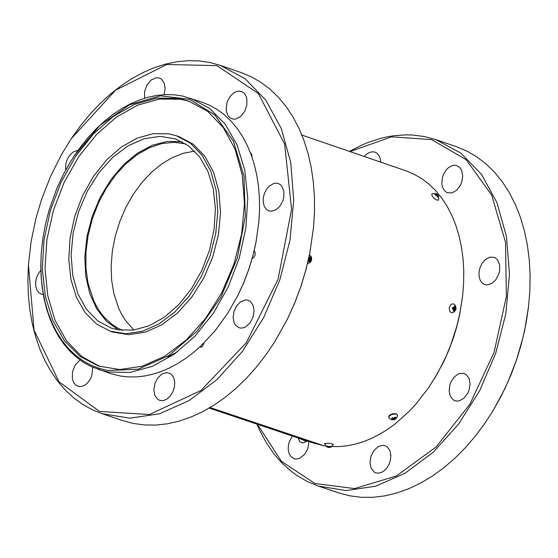 <?xml version="1.0" encoding="UTF-8"?>
<svg xmlns="http://www.w3.org/2000/svg" width="558" height="558" viewBox="0 0 558 558"><rect width="100%" height="100%" fill="white"/><g stroke="black" fill="none" stroke-linecap="round" stroke-linejoin="round"><path stroke-width="0.84" d="M209.187 408.086L313.429 443.08L323.542 445.633L210.101 407.542M323.542 445.633L325.593 445.954M332.059 446.567L339.801 446.546L347.648 445.709L355.572 444.077L363.516 441.643L371.44 438.428L379.294 434.452L387.029 429.737L394.611 424.303L409.119 411.427L415.968 404.062L428.635 387.67L437.535 373.358L446.044 356.429L450.871 344.635L456.744 326.416L459.708 314.056L462.666 295.44L463.628 282.976L463.754 270.7L463.028 258.724L461.473 247.138L459.095 236.034L455.907 225.502L451.945 215.625L447.237 206.495L441.824 198.167L435.749 190.717L429.06 184.21L421.806 178.686L414.064 174.201L405.875 170.776L301.892 135.071M323.117 445.486L210.024 407.591M434.577 378.436L443.763 361.584L448.799 350.291L453.145 338.664L456.772 326.793L459.659 314.775L462.624 295.845M257.384 424.261L281.427 461.299L314.914 483.493L354.525 488.592L396.306 476.016L436.056 446.993L469.759 404.41L494.011 352.551L506.35 296.64L505.541 242.339L491.682 195.119L466.195 159.707L431.676 139.626L391.597 136.843L349.971 151.581M484.937 259.923L489.505 257.245L494.053 257.287L496.027 258.347L497.673 260.035L499.647 264.931L499.598 271.021L498.796 274.131L495.846 279.732L491.612 283.59L486.946 284.936L484.742 284.559L482.014 282.857L480.04 279.935L479.022 276.098L479.057 271.739L480.145 267.289L482.175 263.216L484.937 259.923M389.909 450.613L390.851 454.937L390.523 459.792L388.961 464.584L386.352 468.713L383.025 471.691L379.377 473.135L375.862 472.891L373.881 471.845L371 467.946L369.989 462.324L371.042 456.088L373.965 450.48L378.164 446.609L382.816 445.242L385.02 445.598L387.147 446.756L389.909 450.613M364.255 156.484L366.369 154.322L369.487 152.404L372.688 151.741L374.955 152.118L376.971 153.213L379.084 155.703L380.368 159.135L380.709 162.134M308.986 441.587L307.863 448.43L304.654 454.303L300.078 458.111L296.361 459.067L294.01 458.711L290.46 456.081L288.925 453.117L288.207 449.469L288.381 445.451L289.414 441.399L292.392 436.014M463.175 373.183L466.209 374.502L469.09 378.415L470.101 384.05L469.027 390.286L467.764 393.244L464.096 398.105L459.534 400.784L457.204 401.118L454.993 400.756L453.082 399.751L450.236 396.047L449.127 390.691L449.957 384.671L451.066 381.756L454.407 376.81L458.704 373.762L463.175 373.183M442.424 177.59L443.561 174.319L446.17 170.009L448.381 167.763L452.064 165.663L454.568 165.231L456.939 165.607L460.538 168.349L461.752 170.581L462.728 176.209L461.626 182.424L460.35 185.375L456.667 190.208L452.113 192.866L447.593 192.817L445.758 191.861L443.561 189.42L442.194 186.002L441.824 183.331L442.424 177.59M274.473 342.2L287.433 319.106L294.617 303.273L300.776 286.924L305.847 270.205L309.788 253.269L313.568 227.085M256.903 424.101L259.777 430.581L266.319 442.724L273.859 453.682L277.982 458.69L282.334 463.37L291.674 471.684L296.64 475.311L307.109 481.435L318.213 486.032L346.113 490.566L375.562 486.241L405.08 473.254L433.196 452.238L458.502 424.233L479.713 390.635L495.769 353.13L505.862 313.61L509.489 274.041L506.462 236.425L496.955 202.631L481.442 174.361L460.72 153.004L435.819 139.619L424.213 136.501L412.181 134.987L406.036 134.841L393.571 135.754L387.273 136.815L380.947 138.272L368.294 142.381L361.989 145.017L349.496 151.413M28.402 265.462L27.9 280.486L28.374 295.21L29.811 309.523L32.218 323.333L35.559 336.523L39.82 349.008L44.975 360.691L50.973 371.489L57.788 381.316L65.356 390.112L73.628 397.798L82.542 404.32L92.035 409.628L102.037 413.687L122.948 420.683L133.634 423.515L144.696 424.98L156.052 425.063L167.609 423.766L179.271 421.095L190.962 417.077L202.582 411.734L214.042 405.115L225.251 397.261L236.132 388.235L246.587 378.108L256.541 366.962L265.915 354.874L274.641 341.949L287.286 319.322L294.519 303.378L300.72 286.903L305.833 270.065L309.802 253.004L313.54 227.364L314.489 211.796L314.412 196.5L313.303 181.594L311.169 167.198L308.037 153.422L303.922 140.365L298.865 128.131L292.894 116.824L286.073 106.515L278.442 97.301L270.065 89.238L261.005 82.396L251.337 76.816L241.133 72.554L220.291 65.377L209.885 62.51L199.122 60.941L188.074 60.689L176.837 61.75L165.482 64.114L154.092 67.769L142.764 72.68L131.562 78.811L120.577 86.12L109.891 94.546L99.582 104.039L89.726 114.516L80.387 125.906L71.64 138.126M269.172 186.17L266.396 189.483L264.359 193.577L263.264 198.048L263.223 202.435L264.234 206.286L266.201 209.215L268.928 210.924L271.132 211.294L275.805 209.934L280.039 206.055L283.004 200.42L283.806 197.295L283.869 191.178L281.902 186.253L280.262 184.565L278.289 183.505L275.75 183.136L273.741 183.47L269.172 186.17M173.782 377.961L172.45 375.555L170.636 373.797L166.703 372.577L162.05 373.958L157.837 377.857L154.908 383.499L153.841 389.763L154.845 395.413L157.719 399.326L159.693 400.372L163.215 400.616L166.863 399.151L170.197 396.159L172.813 392.002L174.382 387.189L174.724 382.307L173.782 377.961M40.867 270.225L38.349 273.615L36.556 277.661L35.663 281.985L35.754 286.163L36.807 289.797L38.739 292.552L41.362 294.164L43.259 294.512M164.094 94.672L165.133 88.492L164.143 82.94L161.325 79.083L159.393 78.043L156.156 77.743L151.127 80.017L146.935 85.039L144.578 91.631L144.599 98.236M78.05 150.339L73.684 151.706L70.943 153.889L68.585 156.896L66.807 160.495L65.739 164.394L65.656 170.141M80.08 360.022L75.316 364.869L72.484 371.795L72.345 378.938L73.802 382.858L76.32 385.522L79.027 386.555L81.454 386.506L85.165 384.957L87.473 383.025L90.361 379.063L91.749 375.918L92.761 367.324M247.194 300.023L244.997 299.988L240.498 301.864L236.578 305.979L233.955 311.587L233.118 317.635L234.214 323.019L235.441 325.14L238.964 327.741L241.175 328.104L243.504 327.762L245.841 326.73L250.068 322.838L253.011 317.195L254.099 310.925L253.102 305.268L250.228 301.341L247.194 300.023M226.813 103.516L226.199 109.291L226.569 111.97L227.922 115.401L230.119 117.85L231.954 118.805L234.151 119.175L236.473 118.847L241.035 116.169L244.725 111.3L246.817 105.218L246.894 99.115L246.155 96.436L244.941 94.197L243.309 92.509L241.349 91.449L238.977 91.08L236.48 91.519L233.983 92.74L230.573 95.892L227.95 100.231L226.813 103.516M318.213 486.032L338.894 492.951L349.901 495.846L361.298 497.304L372.995 497.311L384.894 495.867L396.891 492.979L408.902 488.668L420.823 482.977L432.548 475.946L443.994 467.632L455.049 458.097L465.637 447.432L475.667 435.714L485.055 423.041L493.725 409.523L501.196 396.047L507.906 382.021L516.429 360.147L522.979 337.604L526.201 322.391L528.475 307.158L529.835 291.157L530.1 275.387L529.277 259.986L527.373 245.081L524.401 230.782L520.384 217.222L515.362 204.507L509.37 192.733L502.465 182.006L494.702 172.408L486.144 164.017L476.86 156.903L466.934 151.12L456.437 146.719L435.819 139.619M493.53 409.851L504.774 388.905L511.037 374.732L516.464 360.161L521.033 345.29L524.687 330.238L528.517 306.802M102.037 413.687L129.93 418.193L159.386 413.792L188.925 400.686L217.083 379.517L242.437 351.331L263.711 317.53L279.837 279.816L290.007 240.079L293.703 200.315L290.753 162.518L281.302 128.584L265.845 100.203L245.164 78.783L220.291 65.377M35.977 218.227L31.102 241.516L28.444 264.771L34.073 330.259L59.036 381.811L99.554 411.441L149.432 414.517L200.992 390.454L246.218 342.905L278.072 279.216L291.576 209.299L284.643 144.041L258.396 93.57L216.95 65.642L166.765 64.491L115.576 90.187L71.236 138.719L61.61 154.392L50.429 176.663L41.327 200.12L35.977 218.227M204.005 342.989L202.54 346.302L201.033 347.222L199.687 347.118M254.113 251.016L255.097 252.328L255.139 255.034L253.757 257.496L252.209 258.375M250.444 152.836L251.811 154.301L251.909 156.84M167.846 356.918L177.563 351.735M258.884 221.638L255.962 242.5L252.858 255.983L248.833 269.291L243.923 282.299L238.182 294.882L227.783 313.226M74.751 155.124L81.559 145.582L88.834 136.689L96.513 128.507L104.541 121.093L112.869 114.509L121.428 108.796L130.154 104.004L138.984 100.161L147.856 97.301L156.707 95.446L165.461 94.609L174.068 94.79L182.459 96.004L202.359 102.281L210.268 105.567L217.76 109.87L224.776 115.15L231.277 121.365L237.199 128.48L242.507 136.424L247.152 145.15L251.107 154.587L254.329 164.666L256.799 175.303L258.5 186.421L259.414 197.93L259.54 209.752L258.87 221.791L255.976 242.235L252.844 255.836L248.777 269.27L243.825 282.404L238.029 295.105L227.873 313.087L215.074 330.789L200.768 346.113L193.166 352.761L185.326 358.668L177.298 363.802L169.137 368.127L160.899 371.628L152.627 374.265L144.382 376.029L136.208 376.915L128.173 376.915L120.305 376.022L110.282 373.497L90.668 366.355L83.282 362.212L76.341 357.12L69.896 351.121L64.01 344.258L58.709 336.593L54.042 328.167L50.039 319.05L46.726 309.306L44.131 299.011L42.275 288.242L41.166 277.075L40.811 265.587L41.222 253.869M190.564 98.229L209.348 108.203L225.104 124.036L237.101 144.996L244.767 170.113L247.745 198.216L245.883 227.992L239.27 258.047L228.208 286.965L213.226 313.394L195.028 336.097L174.459 354.009L152.487 366.306L130.154 372.409L108.482 372.053L98.459 369.529M107.896 370.477L99.073 368.336L90.64 365.023L82.661 360.559L75.218 354.986L68.376 348.359L62.182 340.729L56.7 332.17L51.978 322.754L48.044 312.557L44.94 301.683L42.701 290.209L41.334 278.254L40.853 265.901L41.257 253.276L42.806 238.684L45.491 224.044L49.271 209.508L56.916 188.255L63.242 174.696L70.475 161.792L74.409 155.64L100.035 125.334L129.589 104.771L160.411 95.823L189.706 99.324L214.837 114.99L233.495 141.411L243.979 176.223L245.318 216.253L237.373 257.873L220.877 297.268L197.337 330.852L168.893 355.572L138.147 369.187L107.896 370.477M177.869 98.327L188.576 101.019L207.52 111.209L223.27 127.51L235.044 149.112L242.228 174.94L244.474 203.712L241.656 233.976L233.921 264.227L221.645 292.936L205.449 318.66L186.149 340.122L164.722 356.234L142.234 366.208L119.817 369.549L98.585 366.104L80.136 356.457L64.651 341.057L52.857 320.641L45.296 296.165L42.31 268.775L44.04 239.745L50.394 210.429L61.087 182.187L75.609 156.338L93.305 134.08L113.33 116.448L134.771 104.276L156.624 98.138L177.869 98.327M99.952 366.543L81.761 356.541L66.569 340.889L55.061 320.313L47.765 295.782L45.01 268.419L46.928 239.494L53.422 210.345L64.191 182.306L78.741 156.665L96.401 134.611L116.371 117.159L137.714 105.12L159.455 99.059L180.597 99.261L189.943 101.507M176.544 135.796L179.271 136.731L193.249 144.236L204.87 156.247L213.554 172.171L218.855 191.22L220.515 212.424L218.436 234.737L212.731 257.036L203.684 278.198L191.743 297.163L177.521 312.982L161.715 324.861L145.136 332.205L128.598 334.661L112.939 332.108L110.212 331.187L96.625 324.065L85.221 312.71L76.537 297.658L70.964 279.607L68.773 259.414L70.057 238.008L74.751 216.399L82.64 195.579L93.36 176.53L106.411 160.125L121.177 147.145L136.982 138.189L153.087 133.683L168.739 133.836L176.544 135.796L190.522 143.301L202.142 155.319L210.826 171.243L216.127 190.285L217.787 211.496L215.709 233.809L210.003 256.108L200.957 277.27L189.016 296.235L174.787 312.055L158.988 323.94L142.402 331.285L125.871 333.74L110.212 331.187M118.345 329.855L111.251 328.069L97.643 320.836L86.33 309.202L77.883 293.766L72.728 275.31L71.11 254.748L73.119 233.125L78.65 211.524L87.418 191.017L98.989 172.638L112.786 157.314L128.117 145.805L144.215 138.705L160.272 136.361L175.477 138.907L188.583 145.847L199.576 156.882L207.953 171.487L213.302 188.995L215.388 208.58L214.098 229.338L209.501 250.284L201.801 270.449L191.366 288.884L178.686 304.717L164.352 317.223L149.035 325.809L133.46 330.092L118.345 329.855M118.247 329.841L106.411 321.241L96.785 309.006L89.796 293.668L85.744 275.903L84.802 256.492L87.013 236.278L92.272 216.141L100.363 196.967L110.916 179.585L123.485 164.756L137.519 153.136L152.397 145.219L167.484 141.376L182.11 141.76M185.835 143.936L174.187 142.304L162.022 143.532L149.711 147.591L137.617 154.35L126.101 163.613L115.506 175.093L106.153 188.458L98.313 203.3L92.216 219.182L88.052 235.629L85.946 252.146L85.953 268.245L88.08 283.45L93.688 300.643L96.911 306.942L100.621 312.682L104.799 317.809L111.851 324.261L117.027 327.692L122.53 330.385M133.899 330.029L125.892 321.031L121.414 313.868L118.554 307.946L113.839 293.501L111.635 279.99L111.147 265.678L112.367 250.912L115.283 236.041L119.817 221.428L125.857 207.43L133.264 194.379L141.858 182.592L151.427 172.345L161.743 163.906L172.561 157.461L183.617 153.171L194.637 151.148M298.237 437.981L306.551 441.483L306.412 440.722M300.092 441.671L301.055 442.487L302.45 442.634M300.427 438.714L306.74 441.05M304.961 440.234L301.92 439.216M389.003 418.123L388.926 416.575L391.583 414.524L395.441 413.917L396.884 414.364L397.596 415.215L396.738 417.935L394.346 419.686L391.381 419.728L389.003 418.123M393.034 418.054L393.829 418.235L394.931 417.133L395.831 417.398L395.204 418.653L395.908 418.723L393.146 419.846L393.055 418.061L392.441 417.677L391.604 418.326L392.539 419.232L391.688 419.651L392.581 419.916L392.741 417.879M393.146 419.846L392.581 419.916M392.121 418.765L392.386 417.726M392.539 419.232L392.686 417.837M393.913 419.651L393.564 418.186M394.625 419.518L394.025 418.109M395.071 419.372L394.262 417.935M395.204 418.653L394.527 417.726M395.489 418.026L394.792 417.349M388.654 417.293L388.821 416.191L389.826 415.068L392.448 413.813L396.138 413.701L397.596 415.215M451.429 312.752L449.699 311.259L449.239 307.549L451.094 304.361L453.242 303.768L455.398 305.4L456.13 308.923L454.261 311.985L451.429 312.752M454.066 311.085L454.979 309.781L455.733 309.69L456.019 308.462L455.168 306.335L454.296 306.084L454.072 307.507L452.629 307.479L452.343 308.707L453.633 309.39L453.187 310.834L454.066 311.085L453.459 310.332M455.168 306.335L454.317 306.788M454.072 307.507L452.524 307.939M453.326 307.598L452.538 307.876M453.019 308.937L452.378 308.553M454.477 310.478L453.591 309.732M454.979 309.781L452.712 308.748M455.468 309.641L452.747 308.672M455.733 309.69L452.957 308.651M456.019 308.462L453.263 308.267L453.159 308.707M455.774 308.309L453.263 308.267M455.419 307.897L453.061 308.211M455.272 307.039L454.107 307.409M438.581 195.935L438.658 200.085L436.544 199.994L434.082 198.313L432.178 196.025L431.725 194.191L432.101 193.759L436.014 193.605L438.581 195.935L438.176 195.83L438.225 197.134L437.381 196.862L436.872 195.419L435.435 195.216L434.926 194.337L436.098 194.065L435.421 193.452L436.014 193.605M436.265 193.724L435.652 195.195M436.098 194.065L435.638 195.202M435.561 194.219L435.338 195.028M438.19 196.451L437.367 196.751M438.176 195.83L437.298 196.297M438.211 195.37L437.207 196.032M437.932 194.972L437.04 195.712M437.402 194.477L436.656 195.342M436.775 193.989L436.084 195.181M326.632 446.798L324.603 443.617L329.122 443.178L333.489 444.426L330.95 447.181M326.814 446.916L327.4 447.049L326.66 446.191L327.56 446.058L328.774 446.846L330.106 446.281L330.978 446.574L330.12 447.293L330.768 447.251M330.19 447.314L327.999 447.335L327.504 447.084L327.825 446.323M327.065 446.658L327.4 446.093M327.4 447.049L327.755 446.26M327.999 447.335L328.195 446.602M328.746 447.495L328.801 446.846M329.513 447.467L329.443 446.686M330.05 447.314L329.855 446.463M330.12 447.293L329.911 446.428M330.51 446.965L330.287 446.358M309.474 254.811L311.336 256.889L311.72 259.77L310.401 262.358L307.5 263.704M308.435 259.665L309.174 260.195L308.7 261.646L309.564 261.946L308.965 261.165M308.727 258.347L309.662 258.319L309.92 256.917L310.792 257.21L311.587 259.393L311.273 260.614L310.513 260.656L309.564 261.946M310.792 257.21L309.906 257.663M309.662 258.319L308.672 258.612M309.997 261.339L309.125 260.586M310.513 260.656L308.448 259.603M311.008 260.544L308.469 259.519M311.273 260.614L308.518 259.512M311.587 259.393L308.832 259.149L308.72 259.582M311.357 259.219L308.832 259.149M311.001 258.779L308.602 258.926M310.883 257.922L309.676 258.284M462.533 296.668L462.666 295.44M435.024 377.696L434.382 378.749M313.498 227.804L313.54 227.364M274.878 341.573L274.641 341.949M528.433 307.556L528.475 307.158M258.828 222.244L258.87 221.791M228.117 312.696L227.873 313.087M302.562 442.982L306.551 441.483M298.153 437.946L299.702 441.699M437.974 195.021L436.565 193.863M324.463 443.847L324.505 443.401"/></g></svg>
